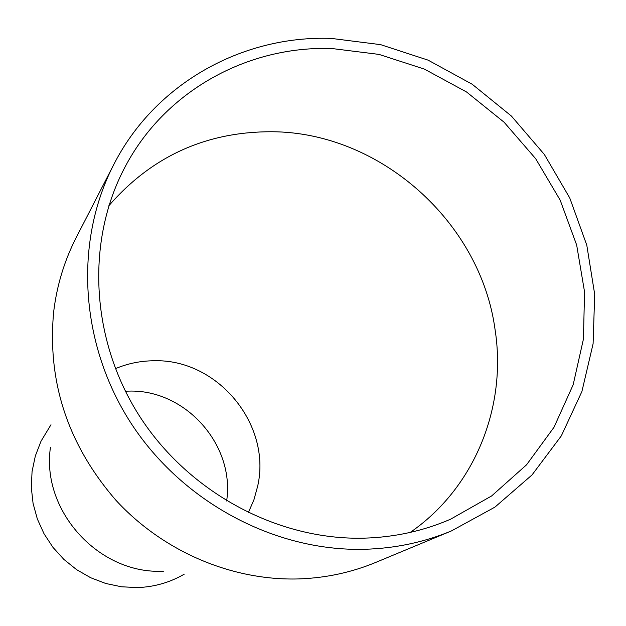 <?xml version="1.0" encoding="UTF-8"?>
<svg xmlns="http://www.w3.org/2000/svg" width="626" height="626" viewBox="0 0 626 626"><rect width="100%" height="100%" fill="white"/><g stroke="black" fill="none" stroke-linecap="round" stroke-linejoin="round"><path stroke-width="0.94" d="M410.187 532.421C474.586 488.163 507.209 406.923 495.056 329.526C480.541 221.862 379.943 132.235 271.95 131.734C206.251 131.577 151.899 156.234 108.869 205.704M332.085 48.546C247.724 45.581 165.17 90.856 125.263 166.579C85.785 240.439 90.308 338.846 139.215 415.633C188.23 492.326 277.615 540.434 364.16 538.157C394.623 537.257 423.411 530.958 450.509 519.236L491.621 495.948L526.536 464.828L554.018 427.245L573.166 384.771L583.424 339.096L584.559 291.943L576.671 245.056L560.153 200.109L535.653 158.675L504.079 122.211L466.55 91.983L424.365 69.095L379.012 54.407L332.085 48.546M364.888 549.276C395.303 548.353 424.131 542.249 451.377 530.95L494.931 507.123L532.022 474.938L561.334 435.86L581.898 391.54L593.096 343.76L594.7 294.369L586.789 245.181L569.77 197.988L544.338 154.442L511.434 116.084L472.231 84.267L428.106 60.151L380.608 44.649L331.42 38.421C242.168 35.158 154.755 83.767 113.658 164.771C73.899 241.988 79.69 343.924 131.006 423.192C182.44 502.357 275.205 551.749 364.888 549.276M113.658 164.771L76.231 237.544C64.384 260.651 56.864 285.417 53.664 311.858C47.146 382.04 67.929 444.875 116.021 500.362C163.183 551.584 231.847 580.811 298.438 578.933L299.924 578.878C326.537 577.821 351.835 572.32 375.819 562.383L451.377 530.95M115.403 368.667C127.665 363.51 140.482 360.881 153.855 360.764C217.339 358.651 271.778 424.232 257.693 486.073L253.937 499.759L248.287 512.749M125.364 391.195L128.713 391.109C185.398 389.169 235.126 444.945 226.635 501.003M184.201 574.198C169.849 582.509 154.27 586.969 137.446 587.579L121.46 586.789L105.716 583.471L90.621 577.704L76.56 569.621L63.899 559.425L52.967 547.374L44.047 533.79L37.357 519.017L33.076 503.445L31.3 487.458L32.067 471.488L35.346 455.924L41.034 441.173L50.972 424.741M163.722 571.17C99.495 574.918 41.089 511.184 50.424 447.543"/></g></svg>
